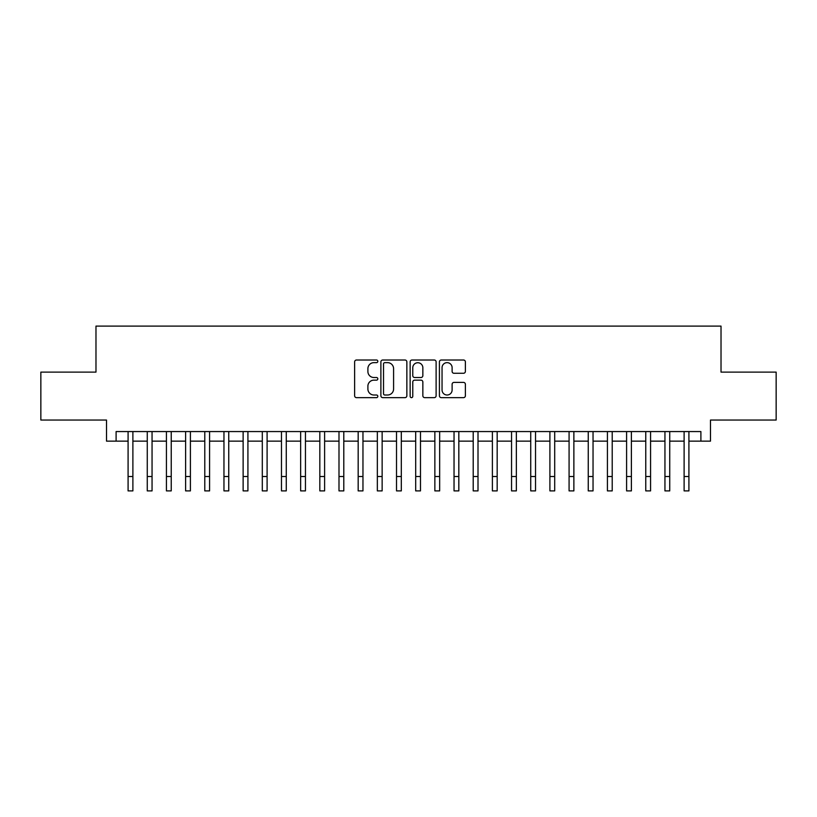 <?xml version="1.0" encoding="UTF-8"?>
<svg xmlns="http://www.w3.org/2000/svg" width="817" height="817" viewBox="0 0 817 817"><rect width="100%" height="100%" fill="white"/><g stroke="black" fill="none" stroke-linecap="round" stroke-linejoin="round"><path stroke-width="1.23" d="M377.822 361.328A1.317 1.317 0 0 0 376.504 360.011L356.508 360.011A1.879 1.879 0 0 0 354.629 361.89L354.629 395.765A1.879 1.879 0 0 0 356.508 397.644L376.504 397.644A1.317 1.317 0 0 0 377.822 396.327A1.317 1.317 0 0 0 376.504 395.009L373.92 395.009A6.025 6.025 0 0 1 367.895 388.994L367.895 386.165A6.025 6.025 0 0 1 373.92 380.15L376.504 380.15A1.317 1.317 0 0 0 377.822 378.833A1.317 1.317 0 0 0 376.504 377.515L373.92 377.515A6.025 6.025 0 0 1 367.895 371.49L367.895 368.671A6.025 6.025 0 0 1 373.92 362.646L376.504 362.646A1.317 1.317 0 0 0 377.822 361.328M463.505 373.277A1.879 1.879 0 0 0 465.384 371.398L465.384 361.89A1.879 1.879 0 0 0 463.505 360.011L441.292 360.011A1.879 1.879 0 0 0 439.413 361.89L439.413 395.765A1.879 1.879 0 0 0 441.292 397.644L463.505 397.644A1.879 1.879 0 0 0 465.384 395.765L465.384 384.286A1.879 1.879 0 0 0 463.505 382.407L453.997 382.407A1.879 1.879 0 0 0 452.118 384.286L452.118 389.985A5.035 5.035 0 0 1 447.083 395.009A5.035 5.035 0 0 1 442.048 389.985L442.048 367.681A5.035 5.035 0 0 1 447.083 362.646A5.035 5.035 0 0 1 452.118 367.681L452.118 371.398A1.879 1.879 0 0 0 453.997 373.277L463.505 373.277M116.106 441.139L116.106 431.56L700.894 431.56L700.894 441.139L710.484 441.139L710.484 420.05L776.15 420.05L776.15 372.123L721.023 372.123L721.023 326.106L95.977 326.106L95.977 372.123L40.85 372.123L40.85 420.05L106.516 420.05L106.516 441.139L128.085 441.139M406.856 361.89A1.879 1.879 0 0 0 404.966 360.011L382.764 360.011A1.879 1.879 0 0 0 380.885 361.89L380.885 395.765A1.879 1.879 0 0 0 382.764 397.644L404.966 397.644A1.879 1.879 0 0 0 406.856 395.765L406.856 361.89M412.034 360.011L434.236 360.011A1.879 1.879 0 0 1 436.115 361.89L436.115 395.765A1.879 1.879 0 0 1 434.236 397.644L424.728 397.644A1.879 1.879 0 0 1 422.849 395.765L422.849 382.029A1.879 1.879 0 0 0 420.969 380.15L414.668 380.15A1.879 1.879 0 0 0 412.779 382.029L412.779 396.327A1.317 1.317 0 0 1 411.462 397.644A1.317 1.317 0 0 1 410.144 396.327L410.144 361.89A1.879 1.879 0 0 1 412.034 360.011M132.885 441.139L147.264 441.139M152.054 441.139L166.433 441.139M171.233 441.139L185.612 441.139M190.402 441.139L204.781 441.139M209.581 441.139L223.96 441.139M228.75 441.139L243.129 441.139M247.919 441.139L262.298 441.139M267.098 441.139L281.477 441.139M286.267 441.139L300.646 441.139M305.446 441.139L319.825 441.139M324.615 441.139L338.994 441.139M343.794 441.139L358.173 441.139M362.962 441.139L377.342 441.139M382.142 441.139L396.521 441.139M401.31 441.139L415.69 441.139M420.479 441.139L434.858 441.139M439.658 441.139L454.038 441.139M458.827 441.139L473.206 441.139M478.006 441.139L492.385 441.139M497.175 441.139L511.554 441.139M516.354 441.139L530.733 441.139M535.523 441.139L549.902 441.139M554.702 441.139L569.081 441.139M573.871 441.139L588.25 441.139M593.04 441.139L607.419 441.139M612.219 441.139L626.598 441.139M631.388 441.139L645.767 441.139M650.567 441.139L664.946 441.139M669.736 441.139L684.115 441.139M688.915 441.139L700.894 441.139M384.838 362.646A1.317 1.317 0 0 0 383.52 363.963L383.52 393.692A1.317 1.317 0 0 0 384.838 395.009L387.564 395.009A6.025 6.025 0 0 0 393.59 388.994L393.59 368.671A6.025 6.025 0 0 0 387.564 362.646L384.838 362.646M422.849 367.773A5.035 5.035 0 0 0 417.814 362.738A5.035 5.035 0 0 0 412.779 367.773L412.779 375.626A1.879 1.879 0 0 0 414.668 377.515L420.969 377.515A1.879 1.879 0 0 0 422.849 375.626L422.849 367.773M128.085 476.515L132.885 476.515L132.885 490.894L128.085 490.894L128.085 431.56M132.885 476.515L132.885 431.56M147.264 476.515L152.054 476.515L152.054 490.894L147.264 490.894L147.264 431.56M152.054 476.515L152.054 431.56M166.433 476.515L171.233 476.515L171.233 490.894L166.433 490.894L166.433 431.56M171.233 476.515L171.233 431.56M185.612 476.515L190.402 476.515L190.402 490.894L185.612 490.894L185.612 431.56M190.402 476.515L190.402 431.56M204.781 476.515L209.581 476.515L209.581 490.894L204.781 490.894L204.781 431.56M209.581 476.515L209.581 431.56M223.96 476.515L228.75 476.515L228.75 490.894L223.96 490.894L223.96 431.56M228.75 476.515L228.75 431.56M243.129 476.515L247.919 476.515L247.919 490.894L243.129 490.894L243.129 431.56M247.919 476.515L247.919 431.56M262.298 476.515L267.098 476.515L267.098 490.894L262.298 490.894L262.298 431.56M267.098 476.515L267.098 431.56M281.477 476.515L286.267 476.515L286.267 490.894L281.477 490.894L281.477 431.56M286.267 476.515L286.267 431.56M300.646 476.515L305.446 476.515L305.446 490.894L300.646 490.894L300.646 431.56M305.446 476.515L305.446 431.56M319.825 476.515L324.615 476.515L324.615 490.894L319.825 490.894L319.825 431.56M324.615 476.515L324.615 431.56M338.994 476.515L343.794 476.515L343.794 490.894L338.994 490.894L338.994 431.56M343.794 476.515L343.794 431.56M358.173 476.515L362.962 476.515L362.962 490.894L358.173 490.894L358.173 431.56M362.962 476.515L362.962 431.56M377.342 476.515L382.142 476.515L382.142 490.894L377.342 490.894L377.342 431.56M382.142 476.515L382.142 431.56M396.521 476.515L401.31 476.515L401.31 490.894L396.521 490.894L396.521 431.56M401.31 476.515L401.31 431.56M415.69 476.515L420.479 476.515L420.479 490.894L415.69 490.894L415.69 431.56M420.479 476.515L420.479 431.56M434.858 476.515L439.658 476.515L439.658 490.894L434.858 490.894L434.858 431.56M439.658 476.515L439.658 431.56M454.038 476.515L458.827 476.515L458.827 490.894L454.038 490.894L454.038 431.56M458.827 476.515L458.827 431.56M473.206 476.515L478.006 476.515L478.006 490.894L473.206 490.894L473.206 431.56M478.006 476.515L478.006 431.56M492.385 476.515L497.175 476.515L497.175 490.894L492.385 490.894L492.385 431.56M497.175 476.515L497.175 431.56M511.554 476.515L516.354 476.515L516.354 490.894L511.554 490.894L511.554 431.56M516.354 476.515L516.354 431.56M530.733 476.515L535.523 476.515L535.523 490.894L530.733 490.894L530.733 431.56M535.523 476.515L535.523 431.56M549.902 476.515L554.702 476.515L554.702 490.894L549.902 490.894L549.902 431.56M554.702 476.515L554.702 431.56M569.081 476.515L573.871 476.515L573.871 490.894L569.081 490.894L569.081 431.56M573.871 476.515L573.871 431.56M588.25 476.515L593.04 476.515L593.04 490.894L588.25 490.894L588.25 431.56M593.04 476.515L593.04 431.56M607.419 476.515L612.219 476.515L612.219 490.894L607.419 490.894L607.419 431.56M612.219 476.515L612.219 431.56M626.598 476.515L631.388 476.515L631.388 490.894L626.598 490.894L626.598 431.56M631.388 476.515L631.388 431.56M645.767 476.515L650.567 476.515L650.567 490.894L645.767 490.894L645.767 431.56M650.567 476.515L650.567 431.56M664.946 476.515L669.736 476.515L669.736 490.894L664.946 490.894L664.946 431.56M669.736 476.515L669.736 431.56M684.115 476.515L688.915 476.515L688.915 490.894L684.115 490.894L684.115 431.56M688.915 476.515L688.915 431.56"/></g></svg>
